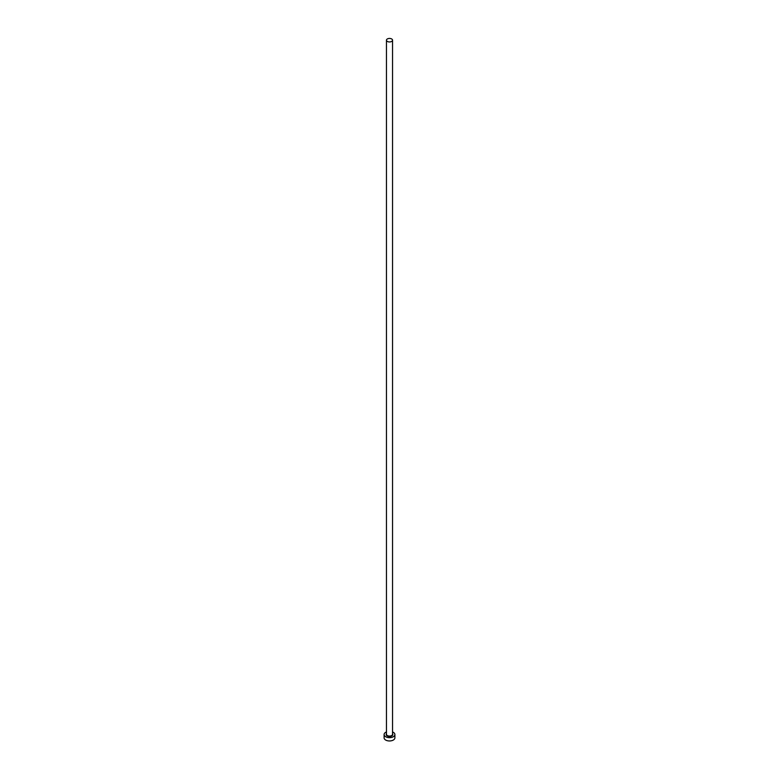 <?xml version="1.0" encoding="UTF-8"?>
<svg xmlns="http://www.w3.org/2000/svg" width="779" height="779" viewBox="0 0 779 779"><rect width="100%" height="100%" fill="white"/><g stroke="black" fill="none" stroke-linecap="round" stroke-linejoin="round"><path stroke-width="1.17" d="M387.348 41.433A3.038 1.753 0 0 0 390.659 41.813A3.038 1.753 0 0 0 392.538 40.187A3.038 1.753 0 0 0 391.652 38.95A3.038 1.753 0 0 0 388.341 38.57A3.038 1.753 0 0 0 386.462 40.187A3.038 1.753 0 0 0 387.348 41.433M386.462 731.958A5.395 3.116 0 0 0 384.105 734.539A5.395 3.116 0 0 0 385.683 736.739A5.395 3.116 0 0 0 391.564 737.421A5.395 3.116 0 0 0 394.895 734.539A5.395 3.116 0 0 0 393.317 732.338A5.395 3.116 0 0 0 392.538 731.958M384.105 734.539L384.105 737.849A5.395 3.116 0 0 0 385.683 740.05A5.395 3.116 0 0 0 391.564 740.722A5.395 3.116 0 0 0 394.895 737.849L394.895 734.539M392.538 733.779A3.311 1.909 180 0 1 391.36 736.116A3.311 1.909 180 0 1 387.163 735.892A3.311 1.909 180 0 1 386.462 733.779M386.462 40.187L386.462 734.315A3.038 1.753 0 0 0 387.348 735.561A3.038 1.753 0 0 0 390.659 735.941A3.038 1.753 0 0 0 392.538 734.315L392.538 40.187"/></g></svg>
